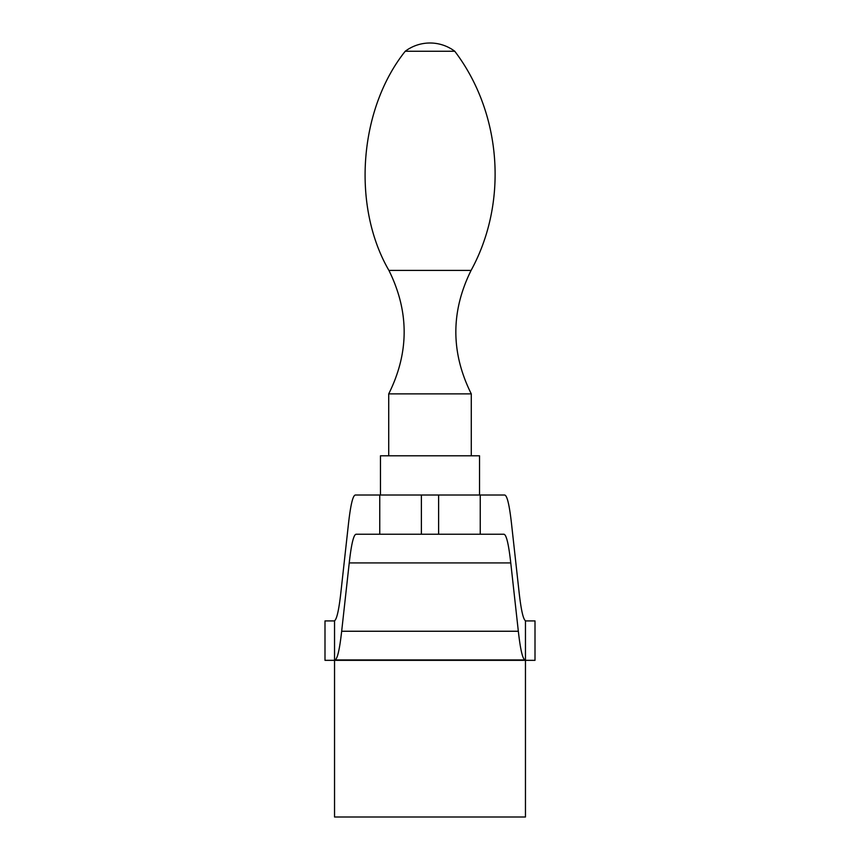 <?xml version="1.0" encoding="UTF-8"?>
<svg xmlns="http://www.w3.org/2000/svg" width="860" height="860" viewBox="0 0 860 860"><rect width="100%" height="100%" fill="white"/><g stroke="black" fill="none" stroke-linecap="round" stroke-linejoin="round"><path stroke-width="1.29" d="M334.54 660.329L334.54 817L525.46 817L525.46 660.329M525.46 620.92L535.006 620.92L535.006 660.329L324.994 660.329L324.994 620.92L334.54 620.92M525.46 659.942L525.46 620.769C523.17 619.232 521.053 609.729 519.096 592.239L511.517 523.708C509.389 504.809 507.099 495.252 504.616 495.016L355.384 495.016C352.901 495.252 350.611 504.809 348.483 523.708L340.904 592.239C338.947 609.729 336.83 619.232 334.54 620.769L334.54 659.942L525.46 659.942L334.54 659.942M525.223 659.942C522.751 659.706 520.45 650.149 518.333 631.251L510.765 562.924L349.235 562.924L341.667 631.251C339.55 650.149 337.249 659.706 334.776 659.942M349.235 562.924C351.353 544.025 353.654 534.468 356.126 534.232L503.874 534.232C506.346 534.468 508.647 544.025 510.765 562.924M421.378 534.232L421.378 495.016M438.621 534.232L438.621 495.016M405.232 51.256L454.768 51.256A41.28 41.28 0 0 0 405.232 51.256C358.867 109.274 351.654 206.163 388.913 270.405C409.306 311.599 409.231 352.75 388.72 393.88L471.28 393.88L471.28 455.8M388.72 393.88L388.72 455.8M380.464 495.016L380.464 455.8L479.536 455.8L479.536 495.016M518.333 631.251L341.667 631.251M388.913 270.405L471.087 270.405C508.378 202.283 501.745 113.101 454.768 51.256M480.245 534.232L480.245 495.016M379.754 534.232L379.754 495.016M471.087 270.405C450.694 311.599 450.769 352.75 471.28 393.88"/></g></svg>
